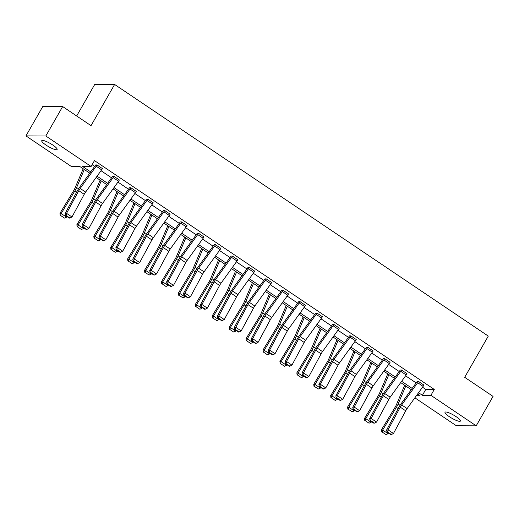 <?xml version="1.0" encoding="UTF-8"?>
<svg xmlns="http://www.w3.org/2000/svg" width="519" height="519" viewBox="0 0 519 519"><rect width="100%" height="100%" fill="white"/><g stroke="black" fill="none" stroke-linecap="round" stroke-linejoin="round"><path stroke-width="0.78" d="M52.873 145.086A8.868 1.797 29.8 0 1 57.135 149.478A8.868 1.797 29.8 0 1 46.003 145.061A8.868 1.797 29.8 0 1 41.747 140.668A8.868 1.797 29.8 0 1 52.873 145.086M456.143 416.666A8.868 1.797 29.8 0 1 460.398 421.058A8.868 1.797 29.8 0 1 449.272 416.64A8.868 1.797 29.8 0 1 445.017 412.248A8.868 1.797 29.8 0 1 456.143 416.666M76.663 115.984L94.763 84.376L114.621 84.461L488.282 336.098L464.687 377.3L493.05 396.399L476.195 425.827L456.337 425.742L414.869 397.814M89.768 173.184L79.744 166.43L71.233 166.398L25.95 135.9L45.815 135.984L91.097 166.482L82.586 166.443L90.689 171.899M45.815 135.984L62.663 106.557L42.805 106.473L25.95 135.9M113.946 176.324L113.933 176.343A4.846 1.602 124 0 1 113.123 177.608L97.118 199.834A6.929 2.284 -56 0 0 95.717 202.06L83.481 224.74L82.021 224.941L94.257 202.267A10.386 3.432 124 0 1 96.359 198.926L112.364 176.7A1.388 0.454 -56 0 0 112.591 176.337L113.946 176.324L119.357 179.996A4.846 1.602 124 0 1 118.546 181.261L102.541 203.48A6.929 2.284 -56 0 0 101.14 205.712L88.905 228.392L83.481 224.74L83.034 226.874L82.45 226.959L86.245 229.515L86.829 229.43L83.034 226.874M147.792 199.108L147.779 199.134A4.846 1.602 124 0 1 146.961 200.399L130.957 222.619A6.929 2.284 -56 0 0 129.555 224.85L117.32 247.524L115.86 247.732L128.096 225.058A10.386 3.432 124 0 1 130.198 221.71L146.202 199.491A1.388 0.454 -56 0 0 146.436 199.127L147.792 199.108L153.196 202.786A4.846 1.602 124 0 1 152.385 204.051L136.38 226.271A6.929 2.284 -56 0 0 134.979 228.503L122.743 251.177L117.32 247.524L116.872 249.665L116.288 249.749L120.084 252.305L120.668 252.221L116.872 249.665M181.631 221.898L181.618 221.924A4.846 1.602 124 0 1 180.8 223.189L164.795 245.409A6.929 2.284 -56 0 0 163.401 247.641L151.159 270.315L149.699 270.522L161.934 247.848A10.386 3.432 124 0 1 164.036 244.501L180.041 222.281A1.388 0.454 -56 0 0 180.275 221.918L181.631 221.898L187.041 225.577A4.846 1.602 124 0 1 186.224 226.842L170.219 249.062A6.929 2.284 -56 0 0 168.818 251.293L156.582 273.967L151.159 270.315L150.711 272.456L150.127 272.533L153.922 275.089L154.506 275.012L150.711 272.456M215.469 244.689L215.456 244.715A4.846 1.602 124 0 1 214.645 245.98L198.641 268.2A6.929 2.284 -56 0 0 197.239 270.431L185.004 293.105L183.544 293.313L195.78 270.639A10.386 3.432 124 0 1 197.875 267.291L213.88 245.072A1.388 0.454 -56 0 0 214.113 244.709L215.469 244.689L220.88 248.367A4.846 1.602 124 0 1 220.069 249.633L204.064 271.852A6.929 2.284 -56 0 0 202.663 274.084L190.428 296.758L185.004 293.105L184.55 295.246L183.966 295.324L187.768 297.88L188.352 297.802L184.55 295.246M249.315 267.48L249.295 267.506A4.846 1.602 124 0 1 248.484 268.764L232.48 290.99A6.929 2.284 -56 0 0 231.078 293.222L218.843 315.896L217.383 316.103L229.619 293.43A10.386 3.432 124 0 1 231.721 290.082L247.725 267.856A1.388 0.454 -56 0 0 247.959 267.499L249.315 267.48L254.719 271.158A4.846 1.602 124 0 1 253.908 272.417L237.903 294.643A6.929 2.284 -56 0 0 236.502 296.874L224.266 319.548L218.843 315.896L218.395 318.03L217.811 318.115L221.607 320.671L222.19 320.586L218.395 318.03M288.564 293.949L283.14 290.296A4.846 1.602 124 0 1 282.323 291.555L266.318 313.781A6.929 2.284 -56 0 0 264.917 316.013L252.682 338.686L251.222 338.894L263.457 316.214A10.386 3.432 124 0 1 265.559 312.873L281.564 290.646A1.388 0.454 -56 0 0 281.798 290.29L283.153 290.27L288.564 293.949A4.846 1.602 124 0 1 287.747 295.207L271.742 317.433A6.929 2.284 -56 0 0 270.341 319.665L258.105 342.339L252.682 338.686L252.234 340.821L251.65 340.905L255.445 343.461L256.029 343.377L252.234 340.821M316.992 313.061L316.979 313.08A4.846 1.602 124 0 1 316.162 314.345L300.157 336.572A6.929 2.284 -56 0 0 298.762 338.803L286.52 361.477L285.061 361.685L297.303 339.004A10.386 3.432 124 0 1 299.398 335.663L315.403 313.437A1.388 0.454 -56 0 0 315.636 313.08L316.992 313.061L322.403 316.733A4.846 1.602 124 0 1 321.585 317.998L305.581 340.224A6.929 2.284 -56 0 0 304.186 342.449L291.944 365.129L286.52 361.477L286.073 363.611L285.489 363.696L289.291 366.252L289.874 366.167L286.073 363.611M350.831 335.851L350.818 335.871A4.846 1.602 124 0 1 350.007 337.136L334.002 359.362A6.929 2.284 -56 0 0 332.601 361.587L320.366 384.268L318.906 384.475L331.141 361.795A10.386 3.432 124 0 1 333.243 358.454L349.248 336.228A1.388 0.454 -56 0 0 349.475 335.864L350.831 335.851L356.242 339.523A4.846 1.602 124 0 1 355.431 340.788L339.426 363.015A6.929 2.284 -56 0 0 338.025 365.24L325.789 387.92L320.366 384.268L319.918 386.402L319.334 386.486L323.129 389.042L323.713 388.958L319.918 386.402M384.676 358.642L384.663 358.661A4.846 1.602 124 0 1 383.846 359.926L367.841 382.153A6.929 2.284 -56 0 0 366.44 384.378L354.205 407.058L352.745 407.266L364.98 384.585A10.386 3.432 124 0 1 367.082 381.244L383.087 359.018A1.388 0.454 -56 0 0 383.32 358.655L384.676 358.642L390.087 362.314A4.846 1.602 124 0 1 389.269 363.579L373.265 385.805A6.929 2.284 -56 0 0 371.864 388.03L359.628 410.711L354.205 407.058L353.757 409.193L353.173 409.277L356.968 411.833L357.552 411.749L353.757 409.193M418.515 381.426L418.502 381.452A4.846 1.602 124 0 1 417.685 382.717L401.68 404.937A6.929 2.284 -56 0 0 400.285 407.168L388.043 429.849L386.584 430.05L398.826 407.376A10.386 3.432 124 0 1 400.921 404.029L416.926 381.809A1.388 0.454 -56 0 0 417.159 381.446L418.515 381.426L423.926 385.104A4.846 1.602 124 0 1 423.108 386.37L407.104 408.589A6.929 2.284 -56 0 0 405.709 410.821L393.467 433.501L388.043 429.849L387.596 431.983L387.012 432.068L390.807 434.624L391.391 434.539L387.596 431.983M92.116 164.705L94.646 166.411M101.017 170.706L111.566 177.803M117.943 182.098L128.485 189.201M134.862 193.496L145.404 200.594M151.782 204.888L162.324 211.992M168.701 216.28L179.243 223.384M185.62 227.679L196.169 234.776M202.54 239.071L213.088 246.175M219.459 250.469L230.008 257.567M236.385 261.861L246.927 268.965M253.304 273.26L263.847 280.357M270.224 284.652L280.766 291.756M287.143 296.051L297.685 303.148M304.063 307.443L314.611 314.546M320.982 318.835L331.531 325.938M337.908 330.233L348.45 337.331M354.827 341.625L365.37 348.729M371.747 353.024L382.289 360.121M388.666 364.416L399.208 371.52M405.586 375.814L416.134 382.912M422.505 387.206L425.775 389.406L434.286 389.445L94.464 160.598L91.097 166.482M401.596 370.034L401.583 370.06A4.846 1.602 124 0 1 400.765 371.319L384.761 393.545A6.929 2.284 -56 0 0 383.359 395.776L371.124 418.45L369.664 418.658L381.9 395.984A10.386 3.432 124 0 1 384.002 392.636L400.006 370.41A1.388 0.454 -56 0 0 400.24 370.053L401.596 370.034L407.006 373.712A4.846 1.602 124 0 1 406.189 374.971L390.184 397.197A6.929 2.284 -56 0 0 388.783 399.429L376.547 422.103L371.124 418.45L370.676 420.585L370.092 420.669L373.888 423.225L374.471 423.141L370.676 420.585M367.757 347.243L367.737 347.269A4.846 1.602 124 0 1 366.927 348.534L350.922 370.754A6.929 2.284 -56 0 0 349.521 372.986L337.285 395.66L335.825 395.867L348.061 373.193A10.386 3.432 124 0 1 350.163 369.846L366.167 347.626A1.388 0.454 -56 0 0 366.401 347.263L367.757 347.243L373.161 350.922A4.846 1.602 124 0 1 372.35 352.187L356.345 374.407A6.929 2.284 -56 0 0 354.944 376.638L342.709 399.312L337.285 395.66L336.837 397.801L336.254 397.878L340.049 400.434L340.633 400.357L336.837 397.801M333.912 324.453L333.899 324.479A4.846 1.602 124 0 1 333.088 325.744L317.083 347.964A6.929 2.284 -56 0 0 315.682 350.195L303.446 372.869L301.987 373.077L314.222 350.403A10.386 3.432 124 0 1 316.318 347.055L332.322 324.836A1.388 0.454 -56 0 0 332.556 324.472L333.912 324.453L339.322 328.131A4.846 1.602 124 0 1 338.511 329.396L322.507 351.616A6.929 2.284 -56 0 0 321.105 353.848L308.87 376.522L303.446 372.869L302.999 375.01L302.408 375.088L306.21 377.644L306.794 377.566L302.999 375.01M300.073 301.662L300.06 301.688A4.846 1.602 124 0 1 299.242 302.953L283.238 325.173A6.929 2.284 -56 0 0 281.843 327.405L269.601 350.078L268.141 350.286L280.383 327.612A10.386 3.432 124 0 1 282.479 324.265L298.483 302.045A1.388 0.454 -56 0 0 298.717 301.682L300.073 301.662L305.483 305.341A4.846 1.602 124 0 1 304.666 306.606L288.661 328.825A6.929 2.284 -56 0 0 287.267 331.057L275.025 353.731L269.601 350.078L269.153 352.219L268.57 352.297L272.365 354.86L272.949 354.775L269.153 352.219M266.234 278.872L266.221 278.898A4.846 1.602 124 0 1 265.404 280.163L249.399 302.389A6.929 2.284 -56 0 0 247.998 304.614L235.762 327.294L234.303 327.495L246.538 304.822A10.386 3.432 124 0 1 248.64 301.481L264.645 279.254A1.388 0.454 -56 0 0 264.878 278.891L266.234 278.872L271.645 282.55A4.846 1.602 124 0 1 270.827 283.815L254.823 306.035A6.929 2.284 -56 0 0 253.421 308.267L241.186 330.947L235.762 327.294L235.315 329.429L234.731 329.513L238.526 332.069L239.11 331.985L235.315 329.429M237.799 259.76L232.376 256.107A4.846 1.602 124 0 1 231.565 257.372L215.56 279.598A6.929 2.284 -56 0 0 214.159 281.823L201.923 304.504L200.464 304.711L212.699 282.031A10.386 3.432 124 0 1 214.801 278.69L230.806 256.464A1.388 0.454 -56 0 0 231.033 256.101L232.389 256.088L237.799 259.76A4.846 1.602 124 0 1 236.988 261.025L220.984 283.251A6.929 2.284 -56 0 0 219.582 285.476L207.347 308.156L201.923 304.504L201.476 306.638L200.892 306.723L204.687 309.279L205.271 309.194L201.476 306.638M198.55 233.297L198.537 233.316A4.846 1.602 124 0 1 197.72 234.582L181.715 256.808A6.929 2.284 -56 0 0 180.32 259.033L168.078 281.713L166.618 281.921L178.86 259.241A10.386 3.432 124 0 1 180.956 255.899L196.961 233.673A1.388 0.454 -56 0 0 197.194 233.31L198.55 233.297L203.961 236.969A4.846 1.602 124 0 1 203.143 238.234L187.138 260.46A6.929 2.284 -56 0 0 185.744 262.685L173.502 285.366L168.078 281.713L167.631 283.848L167.047 283.932L170.842 286.488L171.426 286.404L167.631 283.848M164.711 210.506L164.698 210.526A4.846 1.602 124 0 1 163.881 211.791L147.876 234.017A6.929 2.284 -56 0 0 146.475 236.249L134.239 258.923L132.78 259.13L145.015 236.45A10.386 3.432 124 0 1 147.117 233.109L163.122 210.883A1.388 0.454 -56 0 0 163.355 210.526L164.711 210.506L170.122 214.178A4.846 1.602 124 0 1 169.304 215.443L153.3 237.67A6.929 2.284 -56 0 0 151.898 239.901L139.663 262.575L134.239 258.923L133.792 261.057L133.208 261.141L137.003 263.697L137.587 263.613L133.792 261.057M130.866 187.716L130.853 187.742A4.846 1.602 124 0 1 130.042 189L114.037 211.227A6.929 2.284 -56 0 0 112.636 213.458L100.401 236.132L98.941 236.34L111.176 213.666A10.386 3.432 124 0 1 113.278 210.318L129.283 188.092A1.388 0.454 -56 0 0 129.516 187.735L130.866 187.716L136.276 191.394A4.846 1.602 124 0 1 135.465 192.653L119.461 214.879A6.929 2.284 -56 0 0 118.06 217.111L105.824 239.784L100.401 236.132L99.953 238.266L99.369 238.351L103.164 240.907L103.748 240.822L99.953 238.266M97.027 164.925L97.014 164.951A4.846 1.602 124 0 1 96.203 166.21L80.198 188.436A6.929 2.284 -56 0 0 78.797 190.668L66.562 213.341L65.096 213.549L77.337 190.875A10.386 3.432 124 0 1 79.433 187.528L95.438 165.302A1.388 0.454 -56 0 0 95.671 164.945L97.027 164.925L102.438 168.604A4.846 1.602 124 0 1 101.62 169.862L85.616 192.088A6.929 2.284 -56 0 0 84.221 194.32L71.979 216.994L66.562 213.341L66.108 215.476L65.524 215.56L69.325 218.116L69.909 218.038L66.108 215.476M62.663 106.557L91.026 125.656L114.621 84.461M434.286 389.445L430.913 395.329L476.195 425.827M416.699 395.27L419.56 395.283L417.626 393.979M411.256 389.685L400.707 382.587M394.33 378.293L383.788 371.189M377.41 366.901L366.868 359.797M360.491 355.502L349.949 348.398M343.572 344.11L333.029 337.006M326.652 332.711L316.103 325.614M309.733 321.319L299.184 314.216M292.813 309.921L282.265 302.824M275.887 298.529L265.345 291.425M258.968 287.13L248.426 280.033M242.049 275.738L231.506 268.634M225.129 264.346L214.587 257.242M208.21 252.948L197.661 245.844M191.29 241.556L180.742 234.452M174.365 230.157L163.822 223.06M157.445 218.765L146.903 211.661M140.526 207.366L129.984 200.269M123.606 195.974L113.064 188.871M106.687 184.576L96.138 177.479M418.554 392.701L422.408 395.296L430.913 395.329M97.066 176.194L107.608 183.298M113.985 187.593L124.528 194.69M130.905 198.985L141.453 206.088M147.824 210.377L158.373 217.48M164.744 221.775L175.292 228.879M181.669 233.167L192.212 240.271M198.589 244.566L209.131 251.663M215.508 255.958L226.05 263.062M232.428 267.356L242.97 274.454M249.347 278.748L259.896 285.852M266.266 290.147L276.815 297.244M283.186 301.539L293.735 308.643M300.112 312.931L310.654 320.035M317.031 324.33L327.573 331.433M333.951 335.722L344.493 342.825M350.87 347.12L361.412 354.218M367.789 358.512L378.338 365.616M384.709 369.911L395.257 377.008M401.635 381.303L412.177 388.407M425.775 389.406L422.408 395.296M386.584 430.05L387.012 432.068M391.391 434.539L393.467 433.501M404.684 385.267L396.321 404.917A6.929 2.284 124 0 1 395.167 407.149L381.439 429.816L382.652 430.037L396.386 407.363A10.386 3.432 -56 0 0 398.118 404.022L405.78 386.006M382.179 432.042L385.974 434.604L382.179 432.042L382.652 430.037L388.076 433.689L388.465 433.041M388.076 433.689L385.974 434.604M381.692 431.957L381.439 429.816M369.664 418.658L370.092 420.669M374.471 423.141L376.547 422.103M352.745 407.266L353.173 409.277M357.552 411.749L359.628 410.711M387.764 373.868L379.402 393.525A6.929 2.284 124 0 1 378.247 395.75L364.513 418.424L365.733 418.638L379.467 395.971A10.386 3.432 -56 0 0 381.199 392.624L388.861 374.608M365.259 420.649L369.054 423.206L365.259 420.649L365.733 418.638L371.156 422.291L371.546 421.649M371.156 422.291L369.054 423.206M364.773 420.565L364.513 418.424M370.845 362.476L362.483 382.127A6.929 2.284 124 0 1 361.328 384.358L347.594 407.026L348.813 407.246L362.547 384.579A10.386 3.432 -56 0 0 364.28 381.231L371.941 363.216M348.333 409.257L352.135 411.814L348.333 409.257L348.813 407.246L354.237 410.899L354.626 410.257M354.237 410.899L352.135 411.814M347.847 409.167L347.594 407.026M335.825 395.867L336.254 397.878M340.633 400.357L342.709 399.312M353.926 351.078L345.563 370.735A6.929 2.284 124 0 1 344.408 372.966L330.674 395.634L331.894 395.854L345.628 373.18A10.386 3.432 -56 0 0 347.36 369.833L355.022 351.817M331.414 397.859L335.209 400.415L331.414 397.859L331.894 395.854L337.318 399.507L337.707 398.858M337.318 399.507L335.209 400.415M330.927 397.775L330.674 395.634M318.906 384.475L319.334 386.486M323.713 388.958L325.789 387.92M337.006 339.686L328.644 359.336A6.929 2.284 124 0 1 327.489 361.568L313.755 384.242L314.975 384.456L328.702 361.788A10.386 3.432 -56 0 0 330.434 358.441L338.103 340.425M314.495 386.467L318.29 389.023L314.495 386.467L314.975 384.456L320.392 388.108L320.787 387.466M320.392 388.108L318.29 389.023M314.008 386.376L313.755 384.242M301.987 373.077L302.408 375.088M306.794 377.566L308.87 376.522M320.08 328.287L311.724 347.944A6.929 2.284 124 0 1 310.57 350.176L296.836 372.843L298.049 373.064L311.783 350.39A10.386 3.432 -56 0 0 313.515 347.042L321.183 329.027M297.575 375.068L301.37 377.624L297.575 375.068L298.049 373.064L303.472 376.716L303.868 376.067M303.472 376.716L301.37 377.624M297.089 374.984L296.836 372.843M285.061 361.685L285.489 363.696M289.874 366.167L291.944 365.129M303.161 316.895L294.798 336.546A6.929 2.284 124 0 1 293.644 338.777L279.916 361.451L281.129 361.665L294.863 338.998A10.386 3.432 -56 0 0 296.596 335.65L304.264 317.634M280.656 363.676L284.451 366.232L280.656 363.676L281.129 361.665L286.553 365.318L286.942 364.675M286.553 365.318L284.451 366.232M280.169 363.585L279.916 361.451M268.141 350.286L268.57 352.297M272.949 354.775L275.025 353.731M286.241 305.503L277.879 325.154A6.929 2.284 124 0 1 276.724 327.385L262.997 350.053L264.21 350.273L277.944 327.599A10.386 3.432 -56 0 0 279.676 324.258L287.338 306.236M263.736 352.278L267.532 354.834L263.736 352.278L264.21 350.273L269.633 353.926L270.023 353.277M269.633 353.926L267.532 354.834M263.25 352.193L262.997 350.053M251.222 338.894L251.65 340.905M256.029 343.377L258.105 342.339M269.322 294.104L260.96 313.755A6.929 2.284 124 0 1 259.805 315.987L246.071 338.66L247.291 338.875L261.025 316.207A10.386 3.432 -56 0 0 262.757 312.86L270.418 294.844M246.817 340.886L250.612 343.442L246.817 340.886L247.291 338.875L252.714 342.527L253.103 341.885M252.714 342.527L250.612 343.442M246.33 340.795L246.071 338.66M234.303 327.495L234.731 329.513M239.11 331.985L241.186 330.947M217.383 316.103L217.811 318.115M222.19 320.586L224.266 319.548M200.464 304.711L200.892 306.723M205.271 309.194L207.347 308.156M183.544 293.313L183.966 295.324M188.352 297.802L190.428 296.758M166.618 281.921L167.047 283.932M171.426 286.404L173.502 285.366M149.699 270.522L150.127 272.533M154.506 275.012L156.582 273.967M132.78 259.13L133.208 261.141M137.587 263.613L139.663 262.575M115.86 247.732L116.288 249.749M120.668 252.221L122.743 251.177M98.941 236.34L99.369 238.351M103.748 240.822L105.824 239.784M82.021 224.941L82.45 226.959M86.829 229.43L88.905 228.392M252.403 282.712L244.04 302.363A6.929 2.284 124 0 1 242.886 304.595L229.151 327.262L230.371 327.483L244.105 304.809A10.386 3.432 -56 0 0 245.837 301.468L253.499 283.452M229.891 329.487L233.693 332.05L229.891 329.487L230.371 327.483L235.795 331.135L236.184 330.486M235.795 331.135L233.693 332.05M229.404 329.403L229.151 327.262M235.483 271.314L227.121 290.971A6.929 2.284 124 0 1 225.966 293.196L212.232 315.87L213.452 316.084L227.179 293.417A10.386 3.432 -56 0 0 228.911 290.069L236.58 272.053M212.972 318.095L216.767 320.651L212.972 318.095L213.452 316.084L218.875 319.736L219.265 319.094M218.875 319.736L216.767 320.651M212.485 318.011L212.232 315.87M218.564 259.922L210.201 279.572A6.929 2.284 124 0 1 209.047 281.804L195.313 304.471L196.526 304.692L210.26 282.025A10.386 3.432 -56 0 0 211.992 278.677L219.66 260.661M196.052 306.703L199.847 309.259L196.052 306.703L196.526 304.692L201.949 308.344L202.345 307.702M201.949 308.344L199.847 309.259M195.566 306.612L195.313 304.471M201.638 248.523L193.282 268.18A6.929 2.284 124 0 1 192.127 270.412L178.393 293.079L179.606 293.3L193.34 270.626A10.386 3.432 -56 0 0 195.073 267.279L202.741 249.263M179.133 295.305L182.928 297.861L179.133 295.305L179.606 293.3L185.03 296.952L185.419 296.304M185.03 296.952L182.928 297.861M178.646 295.22L178.393 293.079M184.719 237.131L176.356 256.782A6.929 2.284 124 0 1 175.201 259.013L161.474 281.687L162.687 281.901L176.421 259.234A10.386 3.432 -56 0 0 178.153 255.886L185.815 237.871M162.213 283.912L166.009 286.469L162.213 283.912L162.687 281.901L168.111 285.554L168.5 284.912M168.111 285.554L166.009 286.469M161.727 283.822L161.474 281.687M167.799 225.733L159.437 245.39A6.929 2.284 124 0 1 158.282 247.621L144.548 270.289L145.768 270.509L159.502 247.835A10.386 3.432 -56 0 0 161.234 244.488L168.896 226.472M145.294 272.514L149.089 275.07L145.294 272.514L145.768 270.509L151.191 274.162L151.58 273.513M151.191 274.162L149.089 275.07M144.807 272.43L144.548 270.289M150.88 214.341L142.517 233.991A6.929 2.284 124 0 1 141.363 236.223L127.629 258.897L128.848 259.111L142.582 236.443A10.386 3.432 -56 0 0 144.314 233.096L151.976 215.08M128.375 261.122L132.17 263.678L128.375 261.122L128.848 259.111L134.272 262.763L134.661 262.121M134.272 262.763L132.17 263.678M127.882 261.031L127.629 258.897M133.96 202.948L125.598 222.599A6.929 2.284 124 0 1 124.443 224.831L110.709 247.498L111.929 247.719L125.663 225.045A10.386 3.432 -56 0 0 127.395 221.704L135.057 203.688M111.449 249.723L115.25 252.279L111.449 249.723L111.929 247.719L117.352 251.371L117.742 250.722M117.352 251.371L115.25 252.279M110.962 249.639L110.709 247.498M117.041 191.55L108.679 211.201A6.929 2.284 124 0 1 107.524 213.432L93.79 236.106L95.009 236.32L108.737 213.653A10.386 3.432 -56 0 0 110.469 210.305L118.137 192.29M94.529 238.331L98.325 240.887L94.529 238.331L95.009 236.32L100.433 239.973L100.822 239.33M100.433 239.973L98.325 240.887M94.043 238.24L93.79 236.106M100.115 180.158L91.759 199.809A6.929 2.284 124 0 1 90.604 202.04L76.87 224.708L78.084 224.928L91.818 202.254A10.386 3.432 -56 0 0 93.55 198.913L101.218 180.897M77.61 226.933L81.405 229.495L77.61 226.933L78.084 224.928L83.507 228.581L83.903 227.932M83.507 228.581L81.405 229.495M77.123 226.848L76.87 224.708M65.096 213.549L65.524 215.56M69.909 218.038L71.979 216.994M83.196 168.759L74.84 188.416A6.929 2.284 124 0 1 73.685 190.642L59.951 213.315L61.164 213.53L74.898 190.862A10.386 3.432 -56 0 0 76.63 187.515L84.299 169.499M60.691 215.541L64.486 218.097L60.691 215.541L61.164 213.53L66.588 217.182L66.977 216.54M66.588 217.182L64.486 218.097M60.204 215.456L59.951 213.315M423.926 385.104L418.502 381.452M407.104 408.589L401.68 404.937M405.709 410.821L400.285 407.168M423.108 386.37L417.685 382.717M396.386 407.363L398.177 408.57M398.118 404.022L400.045 405.32M407.006 373.712L401.583 370.06M390.184 397.197L384.761 393.545M388.783 399.429L383.359 395.776M406.189 374.971L400.765 371.319M390.087 362.314L384.663 358.661M373.265 385.805L367.841 382.153M371.864 388.03L366.44 384.378M389.269 363.579L383.846 359.926M379.467 395.971L381.257 397.178M381.199 392.624L383.126 393.921M362.547 384.579L364.338 385.786M364.28 381.231L366.206 382.529M373.161 350.922L367.737 347.269M356.345 374.407L350.922 370.754M354.944 376.638L349.521 372.986M372.35 352.187L366.927 348.534M345.628 373.18L347.419 374.387M347.36 369.833L349.281 371.13M356.242 339.523L350.818 335.871M339.426 363.015L334.002 359.362M338.025 365.24L332.601 361.587M355.431 340.788L350.007 337.136M328.702 361.788L330.493 362.995M330.434 358.441L332.361 359.738M339.322 328.131L333.899 324.479M322.507 351.616L317.083 347.964M321.105 353.848L315.682 350.195M338.511 329.396L333.088 325.744M311.783 350.39L313.573 351.597M313.515 347.042L315.442 348.34M322.403 316.733L316.979 313.08M305.581 340.224L300.157 336.572M304.186 342.449L298.762 338.803M321.585 317.998L316.162 314.345M294.863 338.998L296.654 340.204M296.596 335.65L298.522 336.948M305.483 305.341L300.06 301.688M288.661 328.825L283.238 325.173M287.267 331.057L281.843 327.405M304.666 306.606L299.242 302.953M277.944 327.599L279.735 328.806M279.676 324.258L281.603 325.556M271.742 317.433L266.318 313.781M270.341 319.665L264.917 316.013M287.747 295.207L282.323 291.555M261.025 316.207L262.815 317.414M262.757 312.86L264.684 314.157M271.645 282.55L266.221 278.898M254.823 306.035L249.399 302.389M253.421 308.267L247.998 304.614M270.827 283.815L265.404 280.163M254.719 271.158L249.295 267.506M237.903 294.643L232.48 290.99M236.502 296.874L231.078 293.222M253.908 272.417L248.484 268.764M220.984 283.251L215.56 279.598M219.582 285.476L214.159 281.823M236.988 261.025L231.565 257.372M220.88 248.367L215.456 244.715M204.064 271.852L198.641 268.2M202.663 274.084L197.239 270.431M220.069 249.633L214.645 245.98M203.961 236.969L198.537 233.316M187.138 260.46L181.715 256.808M185.744 262.685L180.32 259.033M203.143 238.234L197.72 234.582M187.041 225.577L181.618 221.924M170.219 249.062L164.795 245.409M168.818 251.293L163.401 247.641M186.224 226.842L180.8 223.189M170.122 214.178L164.698 210.526M153.3 237.67L147.876 234.017M151.898 239.901L146.475 236.249M169.304 215.443L163.881 211.791M153.196 202.786L147.779 199.134M136.38 226.271L130.957 222.619M134.979 228.503L129.555 224.85M152.385 204.051L146.961 200.399M136.276 191.394L130.853 187.742M119.461 214.879L114.037 211.227M118.06 217.111L112.636 213.458M135.465 192.653L130.042 189M119.357 179.996L113.933 176.343M102.541 203.48L97.118 199.834M101.14 205.712L95.717 202.06M118.546 181.261L113.123 177.608M244.105 304.809L245.896 306.015M245.837 301.468L247.764 302.765M227.179 293.417L228.976 294.623M228.911 290.069L230.838 291.367M210.26 282.025L212.05 283.231M211.992 278.677L213.919 279.975M193.34 270.626L195.131 271.833M195.073 267.279L196.999 268.576M176.421 259.234L178.212 260.441M178.153 255.886L180.08 257.184M159.502 247.835L161.292 249.042M161.234 244.488L163.161 245.785M142.582 236.443L144.373 237.65M144.314 233.096L146.241 234.393M125.663 225.045L127.453 226.252M127.395 221.704L129.315 223.001M108.737 213.653L110.534 214.86M110.469 210.305L112.396 211.603M91.818 202.254L93.608 203.461M93.55 198.913L95.477 200.211M102.438 168.604L97.014 164.951M85.616 192.088L80.198 188.436M84.221 194.32L78.797 190.668M101.62 169.862L96.203 166.21M74.898 190.862L76.689 192.069M76.63 187.515L78.557 188.812"/></g></svg>
